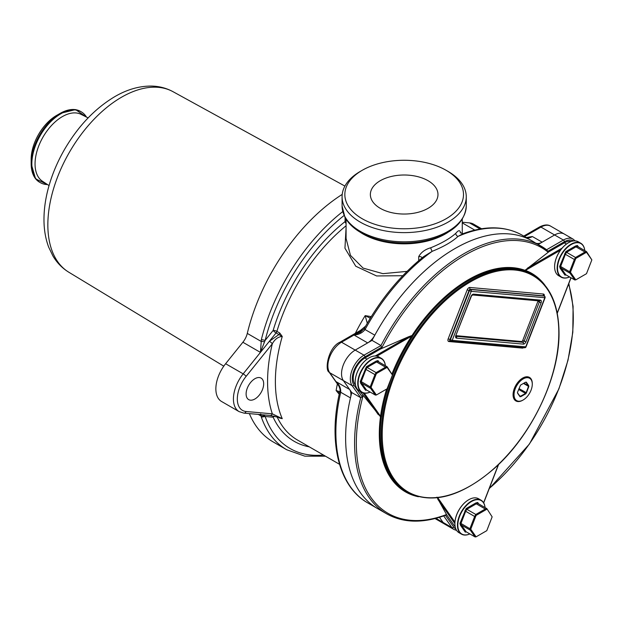 <?xml version="1.0" encoding="UTF-8"?>
<svg xmlns="http://www.w3.org/2000/svg" width="623" height="623" viewBox="0 0 623 623"><rect width="100%" height="100%" fill="white"/><g stroke="black" fill="none" stroke-linecap="round" stroke-linejoin="round"><path stroke-width="0.93" d="M49.046 185.584L42.411 181.215A38.634 22.303 -60 0 1 37.31 150.057A38.634 22.303 -60 0 1 62.37 116.61A38.634 22.303 -60 0 1 81.021 114.336L88.123 117.903M39.973 182.446A40.908 23.619 -60 0 1 31.15 163.53L31.15 159.418A35.877 20.715 -60 0 1 56.514 115.481L60.073 113.433A40.908 23.619 -60 0 1 80.873 111.61M525.485 270.39L524.893 270.413L525.648 271.278L525.485 270.39M412.153 335.501L411.671 336.101L412.449 336.63L412.854 335.852L412.044 335.486L408.532 336.778L380.7 348.896A153.936 88.871 -60 0 1 381.517 347.299L380.965 345.578A154.535 89.221 -60 0 1 541.122 246.116A154.535 89.221 -60 0 1 546.737 249.87L546.854 249.948M546.737 249.87L547.804 251.295A153.936 88.871 -60 0 1 548.622 251.949L524.878 270.413M381.51 416.39L380.552 416.304L380.575 416.896L381.323 417.106L381.51 416.39A125.566 72.494 120 0 1 412.457 336.63M359.736 391.119L380.567 416.88M436.918 497.162L446.644 514.769A153.936 88.871 -60 0 1 445.398 515.237L444.581 515.603C422.293 523.546 402.956 522.938 386.587 513.78A154.535 89.221 -60 0 1 354.58 443.039A154.535 89.221 -60 0 1 360.74 397.708L352.151 385.66A19.321 11.152 -60 0 1 363.98 355.172L380.965 345.578M360.74 397.708L362.251 396.952A153.936 88.871 -60 0 1 362.687 395.325M557.235 313.104L557.383 312.598M524.247 347.634A1.378 1.09 -84.9 0 0 524.613 347.751L451.099 341.186A1.378 1.378 0 0 1 450.53 340.999L450.141 340.781A1.378 0.794 120 0 1 449.861 340.142A1.378 0.794 120 0 1 449.985 339.504L450.382 339.73A1.378 0.794 -60 0 0 450.53 340.999A1.378 0.794 -60 0 0 450.733 341.061A1.378 1.09 -84.9 0 0 452.197 340.368L450.382 339.73L469.407 290.7A1.378 0.794 -60 0 1 470.248 289.648A1.378 0.794 -60 0 1 470.739 289.516L544.245 296.081A1.378 0.794 120 0 0 544.058 295.917A1.378 0.794 120 0 0 543.856 295.855L470.349 289.29A1.378 0.794 120 0 0 469.018 290.474L449.985 339.504L448.171 338.865L467.195 289.835A2.757 1.596 -60 0 1 469.859 287.468L543.373 294.033A2.757 1.596 -60 0 1 544.276 296.042M544.993 297.701L471.222 291.338L452.197 340.368L526.022 346.871A1.378 1.378 0 0 1 524.613 347.751A1.378 1.09 -84.9 0 0 525.711 346.941L544.736 297.903A1.378 1.09 -84.9 0 0 544.245 296.081L543.856 295.855A1.378 1.09 95.1 0 1 543.373 294.033M469.859 287.468A1.378 1.09 95.1 0 0 470.349 289.29L470.739 289.516A1.378 1.09 -84.9 0 1 471.222 291.338L467.195 289.835M456.067 335.672L521.451 341.513A1.378 0.794 120 0 0 522.783 340.329L537.906 301.353A1.378 0.794 120 0 0 538.038 300.816M446.644 514.769L454.517 525.968A16.556 9.563 120 0 0 455.187 526.77M380.7 348.896L364.953 357.991A16.556 9.563 120 0 0 354.814 384.118L355.523 385.131M571.244 241.467A16.556 9.563 120 0 0 564.368 242.861L548.622 251.949M538.217 244.434L554.61 234.972A19.321 11.152 -60 0 1 564.267 234.014A19.321 11.152 120 0 0 554.61 234.972L542.142 242.168A13.799 7.967 -60 0 1 536.201 243.274M380.809 345.454L372.032 340.384A154.535 89.221 -60 0 1 532.174 240.945A154.535 89.221 -60 0 1 534.993 242.697A13.799 7.967 -60 0 0 535.243 242.853M386.587 513.78L377.631 508.617A154.535 89.221 -60 0 1 351.785 392.56L343.366 380.591A19.321 11.152 -60 0 1 355.196 350.103L372.032 340.384M351.785 392.56L360.569 397.63M435.033 518.554L445.243 524.449A19.321 11.152 -60 0 1 443.078 522.44L439.472 517.316L443.078 522.44A19.321 11.152 120 0 0 445.243 524.449L454.027 529.519A19.321 11.152 -60 0 1 451.854 527.51L443.708 515.914M569.57 276.947A19.593 11.315 -60 0 1 561.206 277.18A19.593 11.315 -60 0 1 558.2 261.481A19.593 11.315 -60 0 1 571.003 244.216A19.593 11.315 -60 0 1 580.8 243.243A19.593 11.315 -60 0 1 584.779 250.602A19.321 11.152 120 0 0 571.198 244.551A19.321 11.152 120 0 0 557.562 267.236A19.321 11.152 120 0 0 569.547 276.931M554.61 266.628A19.321 11.152 -60 0 1 554.61 266.519A19.321 11.152 -60 0 1 568.269 242.861L568.464 242.744A19.593 11.315 120 0 0 568.464 242.752A19.593 11.315 120 0 0 554.61 266.745A19.593 11.315 120 0 0 558.667 275.716L561.206 277.18M580.8 243.243L578.261 241.779A19.593 11.315 120 0 0 568.464 242.744L568.269 242.861M559.649 266.418L560.661 266.48L561.082 268.054L565.809 274.774L574.78 279.961L570.061 273.24L575.792 258.459L574.359 259.487L569.64 271.659L570.061 273.24L561.082 268.054L560.139 268.256L559.649 266.418L565.848 251.583L575.559 245.976L577.396 245.485L577.56 246.435L586.539 251.614L584.958 252.035L575.987 246.856L566.541 252.307L575.512 257.494L584.958 252.035L586.5 252.276L575.792 258.459L575.512 257.494L574.359 259.487L565.38 254.309L560.661 266.48L570.442 272.251L575.792 279.859L586.5 273.684L591.85 259.892L586.539 251.614L586.5 252.276L591.85 259.892M577.412 246.295L575.987 246.856L575.559 245.976M565.848 251.583L566.541 252.307L565.38 254.309L564.508 253.904M566.011 274.891L564.999 275.164L565.809 274.774L564.999 275.164L560.139 268.256M574.78 279.961L575.792 279.859M385.341 365.717A19.321 11.152 120 0 0 371.783 359.681A19.321 11.152 120 0 0 358.155 382.366A19.321 11.152 120 0 0 370.132 392.062M370.163 392.077A19.593 11.315 -60 0 1 361.792 392.311A19.593 11.315 -60 0 1 358.793 376.604A19.593 11.315 -60 0 1 371.588 359.339A19.593 11.315 -60 0 1 381.385 358.373A19.593 11.315 -60 0 1 385.372 365.732M355.196 381.759A19.321 11.152 -60 0 1 355.196 381.65A19.321 11.152 -60 0 1 368.855 357.991L369.057 357.875A19.593 11.315 120 0 0 369.05 357.875A19.593 11.315 120 0 0 355.196 381.876A19.593 11.315 120 0 0 359.261 390.839L361.792 392.311M381.385 358.373L378.846 356.909A19.593 11.315 120 0 0 369.057 357.875L368.855 357.991M360.242 381.549L361.254 381.611L361.675 383.184L366.394 389.905L375.373 395.083L370.646 388.37L376.385 373.582L374.953 374.618L370.226 386.79L370.646 388.37L361.675 383.184L360.733 383.386L360.242 381.549L366.441 366.706L376.152 361.099L377.982 360.608L378.153 361.558L387.124 366.745L385.551 367.165L376.572 361.986L367.126 367.438L376.105 372.616L385.551 367.165L387.085 367.406L376.385 373.582L376.105 372.616L374.953 374.618L365.974 369.439L361.254 381.611L371.035 387.374L376.385 394.99L387.085 388.807L392.443 375.015L387.124 366.745L387.085 367.406L392.443 375.015M378.005 361.426L376.572 361.986L376.152 361.099M366.441 366.706L367.126 367.438L365.974 369.439L365.094 369.034M366.597 390.021L365.584 390.294L366.394 389.905L365.584 390.294L360.733 383.386M375.373 395.083L376.385 394.99M485.052 507.558A19.321 11.152 120 0 0 471.494 501.523A19.321 11.152 120 0 0 457.858 524.216A19.321 11.152 120 0 0 469.835 533.911M469.867 533.927A19.593 11.315 -60 0 1 461.495 534.152A19.593 11.315 -60 0 1 458.497 518.453A19.593 11.315 -60 0 1 471.292 501.188A19.593 11.315 -60 0 1 481.088 500.214A19.593 11.315 -60 0 1 485.076 507.574M454.907 523.608A19.321 11.152 -60 0 1 454.907 523.491A19.321 11.152 -60 0 1 468.566 499.833L468.761 499.724A19.593 11.315 120 0 0 454.907 523.717A19.593 11.315 120 0 0 458.964 532.688L461.495 534.152M481.088 500.214L478.557 498.75A19.593 11.315 120 0 0 468.761 499.724L468.566 499.833M459.945 523.398L460.958 523.452L461.378 525.033L466.097 531.754L475.076 536.933L470.357 530.212L476.089 515.431L474.656 516.467L469.929 528.639L470.357 530.212L461.378 525.033L460.436 525.228L459.945 523.398L466.144 508.555L475.855 502.948L477.685 502.457L477.857 503.407L486.828 508.594L485.255 509.014L476.276 503.828L466.829 509.287L475.808 514.466L485.255 509.014L486.797 509.248L476.089 515.431L475.808 514.466L474.656 516.467L465.677 511.281L460.958 523.452L470.739 529.223L476.089 536.839L486.797 530.656L492.147 516.864L486.828 508.594L492.147 516.864M477.709 503.267L476.276 503.828L475.855 502.948M466.144 508.555L466.829 509.287L465.677 511.281L464.797 510.883M466.3 531.871L465.295 532.135L466.097 531.754L465.295 532.135L460.436 525.228M475.076 536.933L476.089 536.839M528.701 385.606L528.506 386.338L528.701 385.606L526.248 382.117L525.251 382.382M523.92 383.153L528.335 385.707L525.882 382.218M517.433 392.334L517.627 393.292L517.456 392.435L520.54 385.107L525.446 382.273M518.959 388.565L526.419 392.786L525.789 393.791L528.506 386.338L523.46 383.425M528.865 386.462L526.419 392.786M519.426 395.558L520.883 396.625L520.057 396.454L525.586 393.456L518.624 389.437M525.789 393.791L520.883 396.625M517.604 392.965L520.057 396.454M520.08 396.781L517.627 393.292M532.283 384.181A12.904 7.445 120 0 0 523.164 378.916A12.904 7.445 120 0 0 514.037 394.717A12.904 7.445 120 0 0 523.164 399.982A12.904 7.445 120 0 0 532.283 384.181L532.283 383.62A13.589 7.85 -60 0 0 529.472 377.398A13.589 7.85 -60 0 0 518.998 381.042A13.589 7.85 -60 0 0 513.064 394.717A13.589 7.85 -60 0 0 515.883 400.939A13.589 7.85 -60 0 0 522.674 400.262A13.589 7.85 -60 0 0 522.923 400.122M261.364 417.161L265.157 416.491L264.573 415.876L261.045 415.985L261.364 417.161M263.327 414.856L264.588 415.884M258.304 414.404L261.045 415.985C260.92 414.054 260.718 413.532 260.437 414.427M346.077 225.775A135.222 78.07 120 0 0 276.908 331.374L279.75 333.017L282.25 336.475C278.247 336.685 274.93 339.114 272.313 343.779L246.108 376.37A2.757 0.584 -141.2 0 0 243.18 373.855A27.599 15.933 -60 0 0 239.139 411.639L221.578 401.5A27.599 15.933 -60 0 1 225.619 363.715L242.877 342.253A13.799 7.967 120 0 0 247.284 333.406L261.045 341.349L264.573 341.747L260.437 352.392L261.364 339.574A149.022 86.036 -60 0 1 342.775 211.571M264.573 341.747L265.157 340.345L261.364 339.574M339.87 391.408L340.656 392.552L339.831 391.524C327.908 441.886 338.624 486.61 367.882 502.987A154.535 89.221 120 0 1 340.656 392.552M339.878 391.306C340.501 390.045 339.776 387.537 337.697 383.768L335.945 381.572C339.309 384.531 340.898 388.098 340.719 392.272L350.476 397.902A13.799 7.967 -60 0 0 349.604 389.461L343.366 380.591A19.321 11.152 120 0 1 355.196 350.103L367.663 342.907L354.004 335.018L360.6 332.145M460.319 232.955L460.288 232.519L462.827 233.757L458.037 236.405C452.166 241.779 443.568 246.739 432.261 251.287L423.679 256.583M422.114 257.836A2.757 1.596 0 0 0 418.718 256.621C421.047 252.354 425.057 249.402 430.766 247.767C441.691 243.281 450.04 238.461 455.81 233.306A2.757 2.173 -132.6 0 0 458.037 236.405A154.535 89.221 120 0 1 522.417 235.315C505.471 225.9 485.613 225.378 462.827 233.757M455.81 233.306C458.458 230.113 459.992 229.864 460.405 232.558A2.757 1.596 0 0 0 460.358 232.691M430.766 247.767A2.757 0.849 -111.9 0 0 432.261 251.287A154.535 89.221 120 0 0 365.21 329.271L364.689 328.851M526.24 237.527L532.385 236.538A13.799 7.967 -60 0 1 526.443 237.636M364.533 329.03L365.21 329.271M367.663 342.907A13.799 7.967 -60 0 0 374.812 335.174L365.055 329.544C362.329 332.923 358.646 334.753 354.004 335.018L341.536 342.214A19.321 11.152 120 0 0 329.707 372.702L335.945 381.572L349.604 389.461M380.264 208.323A33.806 19.515 0 0 0 417.106 212.552A33.806 19.515 0 0 0 437.977 194.524A33.806 19.515 0 0 0 428.071 180.725A33.806 19.515 0 0 0 391.228 176.488A33.806 19.515 0 0 0 370.366 194.524A33.806 19.515 0 0 0 380.264 208.323M346.077 223.564A2.757 1.269 51.5 0 1 345.072 221.586A2.757 1.596 180 0 1 346.077 221.22M346.077 219.148L346.077 238.453L350.453 255.36L363.092 268.092L382.911 273.661L407.053 271.371M402.793 275.709L376.596 275.958L355.756 266.231L344.947 248.211L346.077 227.753M339.224 394.234L336.116 390.543L339.8 391.665M339.442 393.245L336.116 390.543A135.222 78.07 -60 0 1 337.378 383.908M367.282 323.236L365.179 315.635L371.051 316.593A2.757 1.596 -60 0 1 369.758 317.901L369.984 318.696M355.351 333.305A135.222 78.07 -60 0 1 365.179 315.635L370.288 318.205M279.75 333.017A2.757 1.596 -60 0 1 278.925 334.582L282.25 336.475A135.222 78.07 120 0 0 282.25 418.672L279.859 417.877M246.108 376.37A24.834 14.337 120 0 0 246.108 411.499L272.313 413.836L282.25 418.672L279.75 418.072A2.757 1.596 120 0 0 279.54 417.76M225.619 363.715L243.18 373.855L269.385 341.264L278.925 334.582L276.082 332.931L269.385 341.264A2.757 0.584 -141.2 0 1 272.313 343.779A140.743 81.255 -60 0 0 272.313 413.836A2.757 2.173 95.1 0 1 270.117 415.455L279.33 417.589M254.893 399A12.421 7.172 -60 0 1 248.678 399.616A12.421 7.172 -60 0 1 246.778 389.671A12.421 7.172 -60 0 1 254.893 378.722A12.421 7.172 -60 0 1 261.099 378.106A12.421 7.172 -60 0 1 263.007 388.059A12.421 7.172 -60 0 1 254.893 399M480.107 228.991L469.54 222.894A27.599 15.933 -60 0 1 473.581 224.14L481.571 228.75M363.91 329.17L354.004 335.018M365.615 326.148L360.46 330.361A2.757 1.596 60 0 1 361.846 330.494M374.812 335.174A154.535 89.221 -60 0 1 532.174 240.945L522.417 235.315M367.882 502.987L377.631 508.617A154.535 89.221 -60 0 1 350.476 397.902M261.364 417.153A149.022 86.036 -60 0 0 286.728 449.759L273.069 441.871A149.022 86.036 -60 0 1 249.364 413.602M247.284 333.406A149.022 86.036 -60 0 1 342.214 194.399M469.54 222.894L462.258 222.24M448.077 171.426L446.123 170.305A59.333 34.257 0 0 0 362.212 170.305A59.333 34.257 0 0 0 362.212 218.743A59.333 34.257 0 0 0 446.123 218.743A59.333 34.257 0 0 0 446.123 170.305L448.077 171.426A62.09 35.846 180 0 1 466.261 196.775A62.09 35.846 180 0 1 427.931 229.895A62.09 35.846 180 0 1 360.265 222.123A62.09 35.846 180 0 1 342.082 196.775A62.09 35.846 180 0 1 360.265 171.426L362.212 170.305M47.496 184.564A40.908 23.619 -60 0 1 32.661 155.571A40.908 23.619 -60 0 1 60.766 113.83A40.908 23.619 -60 0 1 86.465 117.069M223.782 366.168L68.795 272.212A104.236 60.182 -60 0 1 53.633 188.481A104.236 60.182 -60 0 1 121.547 97.211A104.236 60.182 -60 0 1 173.023 91.69L344.908 186.082M47.574 184.618L35.566 178.84L31.15 163.53A40.908 23.619 -60 0 1 60.073 113.433L75.539 109.593L86.55 117.108M381.323 417.106A125.566 72.494 120 0 0 380.178 434.161A125.566 72.494 120 0 0 406.188 491.64L407.247 492.256A125.566 72.494 -60 0 1 381.237 434.776A125.566 72.494 -60 0 1 436.053 308.408A125.566 72.494 -60 0 1 532.805 274.774L531.832 274.206A125.566 72.494 120 0 0 525.648 271.278M560.482 250.173L525.469 270.39A126.251 72.891 -60 0 1 544.814 285.03M412.044 335.486A126.126 72.821 -60 0 1 524.932 270.304M525.088 271.052A125.566 72.494 120 0 0 412.847 335.852M364.268 393.144L380.544 416.296A126.251 72.891 -60 0 1 386.618 389.087M391.999 373.855A126.251 72.891 -60 0 1 411.655 336.093L376.907 356.161M418.415 496.749A126.126 72.821 -60 0 1 380.466 416.857M339.208 386.501L329.139 372.188C324.536 370.451 328.01 347.221 340.158 342.082A2.757 1.596 60 0 1 341.536 342.214L363.98 355.172A1.378 0.794 60 0 1 364.953 356.862A17.935 10.357 120 0 0 353.973 385.17L362.251 396.952M381.517 347.299L364.953 356.862M548.295 252.315A153.414 88.575 120 0 0 381.331 348.709M329.139 372.188A2.757 2.173 -35.1 0 0 329.707 372.702L352.151 385.66A1.378 1.09 -35.1 0 0 353.973 385.17M546.589 249.745L563.387 240.042L540.951 227.091A2.757 1.596 -120 0 0 539.573 226.951C544.237 224.623 547.913 224.342 550.607 226.133A19.321 11.152 120 0 0 540.951 227.091L524.558 236.553M573.487 240.937A17.935 10.357 120 0 0 564.368 241.732L547.804 251.295M564.368 241.732A1.378 0.794 -120 0 0 563.387 240.042A19.321 11.152 -60 0 1 573.051 239.084L550.607 226.133M363.077 395.745A153.414 88.575 120 0 0 356.333 443.132A153.414 88.575 120 0 0 446.559 514.52M445.398 515.237L453.676 527.019A17.935 10.357 120 0 0 455.849 528.974M435.944 518.32L451.854 527.51A1.378 1.09 -35.1 0 0 453.676 527.019M489.328 488.37A153.414 88.575 120 0 0 573.292 317.87A153.414 88.575 120 0 0 568.589 284.088M558.815 332.814A124.873 72.097 120 0 0 470.513 281.837A124.873 72.097 120 0 0 382.218 434.776A124.873 72.097 120 0 0 470.513 485.753A124.873 72.097 120 0 0 558.815 332.814M375.248 355.99L408.532 336.778M378.309 414.661L362.975 392.84M483.612 502.745L498.384 464.657M437.79 497.738L454.954 522.152M454.907 523.624L437.86 499.373M527.619 268.015L562.117 248.102M557.219 313.026L570.917 277.726M523.639 347.665A2.757 1.596 -60 0 1 522.393 348.101L448.879 341.536A2.757 1.596 -60 0 1 447.906 340.142A2.757 1.596 -60 0 1 448.171 338.865M448.879 341.536A1.378 1.09 95.1 0 1 450.086 340.742M522.393 348.101A1.378 1.09 95.1 0 1 522.728 347.579M523.304 344.122L456.558 338.157A2.757 1.596 -60 0 1 455.841 335.493L470.965 296.517L472.561 294.967A1.378 1.09 -84.9 0 0 473.628 294.149L540.382 300.115A2.757 1.596 -60 0 1 541.356 301.501A2.757 1.596 -60 0 1 541.091 302.778L525.976 341.754A2.757 1.596 -60 0 1 523.304 344.122A1.378 1.09 -84.9 0 0 522.822 342.3A1.378 0.794 120 0 0 524.153 341.116L525.976 341.754M470.965 296.517A2.757 1.596 -60 0 1 473.628 294.149M455.841 335.493L471.276 296.455M538.918 300.808A1.378 1.09 -84.9 0 0 540.382 300.115M456.558 338.157A1.378 1.09 -84.9 0 0 456.067 336.334L522.822 342.3L521.451 341.513M522.783 340.329L524.153 341.116L539.277 302.139A1.378 0.794 120 0 0 539.401 301.501A1.378 0.794 120 0 0 539.183 300.917M537.906 301.353L541.091 302.778M455.101 526.303L454.517 525.968M367.033 359.183L364.953 357.991M355.398 384.461L354.814 384.118M566.439 244.06L564.368 242.861M544.245 296.081A1.378 0.794 -60 0 1 544.447 296.143L543.934 295.87M577.396 245.485L578.409 246.918M377.982 360.608L378.994 362.049M477.685 502.457L478.698 503.898M309.312 446.862A137.979 79.666 -60 0 1 273.154 417.208L265.164 416.499A146.257 84.44 120 0 0 323.454 455.031M344.122 215.465A146.257 84.44 120 0 0 265.164 340.353L273.154 330.416A2.757 0.584 -141.2 0 0 276.082 332.931A2.757 1.596 -60 0 0 276.908 331.374A2.757 0.857 16.6 0 0 273.154 330.416A137.979 79.666 -60 0 1 345.072 221.586L345.072 217.427M532.385 236.538L542.142 242.168M260.437 352.392L242.877 342.253M418.718 260.655L418.718 256.621M335.945 381.572L338.834 385.684M274.696 416.265A2.757 2.087 -24.6 0 0 273.154 417.208A2.757 2.173 -84.9 0 1 273.925 416.086M277.142 416.943A135.222 78.07 120 0 0 297.529 440.064L339.527 464.306M279.75 418.072L278.645 417.433M246.108 411.499A2.757 2.173 95.1 0 1 243.912 413.119L270.117 415.455M466.261 205.964C465.124 220.908 454.112 231.834 433.211 238.726C424.286 241.49 414.778 242.908 404.685 242.978C387.763 242.931 373.146 239.458 360.834 232.574C353.381 228.267 348.055 223.073 344.846 216.991L342.082 205.964A62.09 35.846 0 0 0 360.265 231.312A62.09 35.846 0 0 0 427.931 239.084A62.09 35.846 0 0 0 466.261 205.964L466.261 196.775M448.28 232.114A58.087 33.541 180 0 1 363.092 234.014A58.087 33.541 180 0 1 360.055 232.114M68.795 272.212C62.253 268.194 56.973 262.789 52.939 255.998L48.695 247.191C45.596 238.952 44.023 229.895 43.976 220.036C43.929 210.512 45.191 200.622 47.753 190.381C51.281 176.465 56.818 162.907 64.379 149.715C78.054 126.228 94.867 108.534 114.819 96.627C126.874 89.595 138.937 86.075 151 86.067C158.912 86.153 166.255 88.03 173.023 91.69M60.073 113.433L56.514 115.481M532.174 240.945L546.862 249.948M568.83 283.473L573.098 306.376L572.81 332.3L568.012 360.195L558.893 388.908L529.41 444.059L489.195 488.712M456.62 530.438L454.027 529.519M407.247 492.256C432.471 504.817 461.651 496.741 494.771 468.029C531.995 434.971 559.618 376.759 559.018 332.534C558.683 304.546 549.945 285.295 532.805 274.774M498.618 464.431L483.697 502.893M571.034 277.796L557.266 313.276M526.022 346.871L545.047 297.841A1.378 1.378 0 0 0 544.447 296.143M472.553 294.967L539.284 300.925M455.865 336.272L456.153 335.431M575.138 240.875L573.051 239.084M523.164 399.982L522.674 400.262M286.728 449.759L304.849 456.168L325.479 456.2M360.507 332.199L364.221 328.648C380.536 299.32 400.379 275.28 423.741 256.528L423.726 256.544M239.139 411.639L243.912 413.119M340.158 342.082L360.46 330.361M523.748 236.086L539.573 226.951M342.082 205.964L342.082 196.775M462.258 233.851L462.258 219.148M474.749 230.097L462.258 222.886"/></g></svg>
